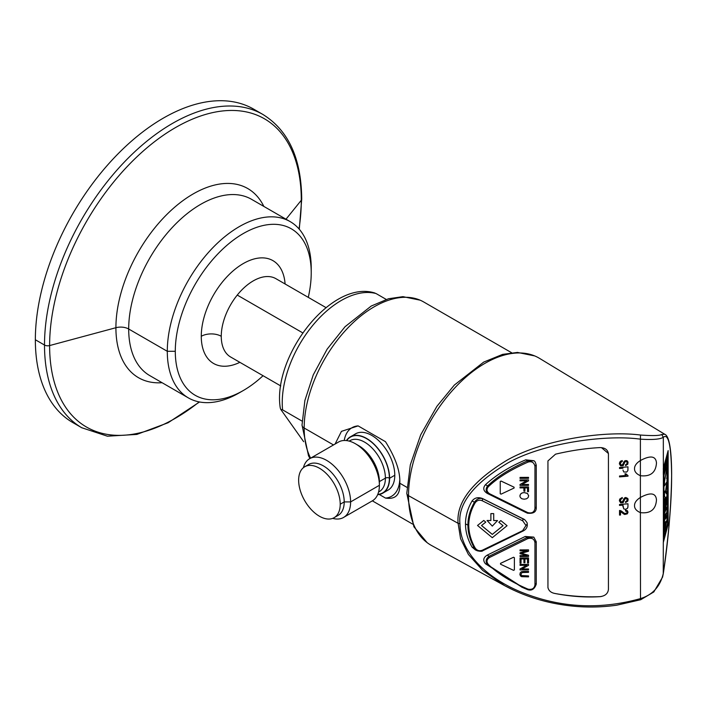 <?xml version="1.0" encoding="UTF-8"?>
<svg xmlns="http://www.w3.org/2000/svg" width="707" height="707" viewBox="0 0 707 707"><rect width="100%" height="100%" fill="white"/><g stroke="black" fill="none" stroke-linecap="round" stroke-linejoin="round"><path stroke-width="1.06" d="M623.424 500.017L624.732 497.799L625.783 497.498L627.816 498.462L628.108 499.734L627.816 498.462L625.783 497.472L623.945 498.603L622.514 501.952L621.1 502.058L620.384 500.565M640.498 598.926L640.392 512.637C636.406 510.887 634.453 508.554 634.533 505.638C634.453 502.748 636.406 500.026 640.392 497.454L640.392 512.637C650.475 513.777 655.84 509.517 656.476 499.84C655.84 492.894 650.475 492.099 640.392 497.454L640.392 475.705C636.406 473.955 634.453 471.622 634.533 468.706C634.453 465.816 636.406 463.085 640.392 460.522L640.392 475.705C650.475 476.845 655.84 472.585 656.476 462.908C655.84 455.962 650.475 455.167 640.392 460.522L640.401 439.162C605.484 434.319 543.02 443.112 508.024 462.864C473.823 483.358 457.8 503.667 459.948 523.781L458.101 523.321L408.522 495.678A108.038 62.375 120 0 0 431.57 545.521L504.683 585.67L482.695 570.416L468.396 554.438L460.575 538.707L458.101 523.321C456.148 502.209 472.523 481.131 507.219 460.08C542.905 439.825 603.902 430.316 640.498 435.035L640.401 439.162C652.632 439.931 660.267 439.303 663.316 437.288L663.369 471.481L667.567 455.829L667.567 523.534L663.944 537.028L663.944 475.493L666.984 464.146L666.984 461.061L663.369 474.565L663.369 542.269L668.142 524.461L668.142 450.589L663.369 468.396M427.134 542.64L413.904 526.777L406.79 493.327A5.656 3.261 180 0 0 406.79 493.336A5.656 3.261 180 0 0 408.452 495.642A5.656 3.261 180 0 0 408.522 495.678A108.038 62.375 120 0 1 456.121 386.499A108.038 62.375 120 0 1 539.6 358.405L664.721 434.248L661.699 434.505L663.316 437.288C668.424 433.082 671.199 445.428 671.623 474.344C671.747 499.973 668.981 532.981 663.316 573.368C660.267 586.474 652.632 594.896 640.401 598.626C601.834 609.363 564.257 608.011 527.661 594.578C493.327 582.374 460.239 556.365 459.948 523.781M533.75 460.717L525.743 459.833C509.614 466.611 496.181 474.91 485.444 484.719C482.74 487.989 483.323 490.87 487.203 493.371L525.875 512.478M533.741 537.108L525.221 536.48L487.203 555.145C483.323 557.549 482.74 560.421 485.444 563.762L522.013 587.243M524.417 519.468L482.625 498.576C478.162 496.897 474.644 497.684 472.082 500.945C467.716 508.36 465.515 516.013 465.48 523.914C465.542 531.92 467.742 539.662 472.082 547.138L475.404 549.931M620.251 510.525L619.526 510.481L619.526 515.094L619.526 510.481L621.373 510.993L624.431 513.379L626.72 513.22L624.431 513.415L620.251 510.551M627.144 512.239L626.72 513.22L627.136 512.142L626.694 511.329L625.456 511.064L625.562 510.145L627.374 510.666L628.002 512.186M622.151 512.796L623.627 513.98M622.964 506.937L622.955 505.16L623.707 508.899L625.527 509.314L627.489 508.377L627.966 506.424L627.966 503.782L619.526 504.489L619.526 505.399L622.964 505.16M627.887 507.449L627.966 506.389M623.008 501.29L621.091 502.023L620.393 500.591L621.294 498.762L622.337 498.391L622.24 497.498L619.721 499.08L619.394 500.918M622.337 498.391L622.24 497.534L619.721 499.115L619.385 500.715L620.64 502.863L623.106 502.686L625.112 498.709L626.756 498.682L627.118 499.593L626.711 501.069L625.509 501.652L625.589 502.562L627.807 501.122L628.099 499.496M628.108 462.767L626.976 460.725L625.783 460.566L623.945 461.706L622.505 464.985L621.091 465.091L620.384 463.624M623.008 464.358L621.1 465.126L620.393 463.659L621.294 461.83L622.337 461.459L622.24 460.566L619.721 462.148L619.385 463.783L620.64 465.922L623.106 465.754L625.112 461.777L625.863 461.441L626.756 461.742L627.127 462.926L626.711 464.137L625.509 464.755L625.589 465.621L627.807 464.181L627.825 461.556L626.976 460.761L624.732 460.867L623.424 463.085M627.127 462.926L626.72 464.163L625.509 464.755M622.337 461.459L622.24 460.602L620.719 461.105L619.721 462.175L619.394 463.978M625.412 474.724L626.128 475.466L619.526 476.014L626.128 475.502L624.882 473.876L625.412 474.724M624.882 473.876L625.881 473.787L628.002 475.634L625.881 473.787M619.526 476.863L619.526 476.014L619.526 476.863M622.964 468.22L619.526 468.502L619.526 467.548L627.966 466.841L619.526 467.548M627.887 470.517L627.966 469.457M554.659 593.403L555.543 593.597C571.017 596.531 585.838 597.556 599.996 596.673L601.418 596.487M547.943 460.92L547.943 587.42L547.943 460.92L555.543 454.168C571.017 450.527 585.838 448.335 599.996 447.593C605.112 447.699 607.923 449.829 608.418 453.991M663.369 542.269L663.369 474.565M663.369 471.481L663.307 468.396L668.142 450.589M663.307 471.472L663.307 474.556L666.984 461.061M667.505 456.033L667.505 523.525L663.944 536.816M665.791 521.554L664.465 527.846L664.518 531.708L666.984 519.592L666.984 515.606L665.437 519.097L666.984 511.002L666.984 507.016L664.518 513.3L664.518 517.153L665.906 513.406L664.518 520.582L664.518 524.435L665.906 521.315L664.518 527.855L664.518 531.708M665.782 513.724L664.465 520.582L664.518 524.435M666.984 507.016L664.465 513.3L664.518 517.153M666.984 515.606L665.481 518.867M666.984 498.541L664.465 507.732L664.518 511.815L666.984 502.615L666.984 498.541L664.518 507.741L664.518 511.815M666.984 467.309L664.465 481.449L664.518 485.886L666.984 481.635L666.984 467.309L664.518 481.449L664.518 485.886M666.984 477.49L666.577 478.241M666.984 491.542L666.383 493.786L665.976 493.221L666.984 481.661L665.455 492.399L664.465 491.065L664.465 496.482L665.402 497.26L664.465 500.733L664.465 504.798L666.984 495.607L666.984 491.542L666.348 493.725M666.913 481.759L665.411 492.328M664.465 500.733L664.518 504.807M665.402 497.26L664.518 500.742M664.465 496.482L665.455 497.26M664.518 491.073L664.518 496.482M661.699 434.505C659.543 435.706 652.481 435.892 640.498 435.035M513.432 590.106L504.683 585.67M310.62 458.163A98.953 57.126 -60 0 1 304.178 428.018A98.953 57.126 -60 0 1 347.367 328.437A98.953 57.126 -60 0 1 423.626 301.924L511.612 352.731M335.091 444.031L341.454 431.358L358.122 425.888A39.583 22.854 -120 0 0 344.238 440.488M379.217 494.458L385.483 498.073C395.637 499.637 400.401 494.679 399.791 483.217C400.401 471.693 395.637 457.844 385.483 441.689L358.122 425.888M386.225 299.415L376.08 293.555L374.259 293.113M302.101 421.125L282.588 409.857L280.767 409.415L303.665 441.681M375.01 293.069C331.663 278.982 272.054 356.346 280.281 408.054L280.767 409.415M308.279 297.364A96.125 55.499 120 0 0 311.23 272.814A96.125 55.499 -60 0 0 243.261 233.566A96.125 55.499 -60 0 0 175.292 351.299A96.125 55.499 120 0 0 243.261 390.538A96.125 55.499 120 0 0 263.048 375.717M175.292 351.299L167.294 351.299A101.781 58.761 120 0 0 188.371 397.891A101.781 58.761 120 0 0 239.258 392.845L243.261 390.538M311.23 272.814L311.23 268.2A101.781 58.761 -60 0 0 290.153 221.6L251.551 199.321A101.781 58.761 -60 0 0 173.118 226.585A101.781 58.761 -60 0 0 128.692 329.011L167.294 351.299A101.781 58.761 -60 0 1 211.72 248.873A101.781 58.761 -60 0 1 290.153 221.6M262.916 114.472A180.939 104.468 120 0 0 262.695 114.348A180.939 104.468 120 0 0 123.336 163.105A180.939 104.468 120 0 0 44.506 345.043A180.939 104.468 120 0 0 81.729 427.726A180.939 104.468 120 0 0 81.977 427.868L72.821 422.583A180.939 104.468 120 0 1 35.35 339.758A180.939 104.468 -60 0 1 114.331 157.661A180.939 104.468 -60 0 1 253.76 109.187L262.916 114.472M385.483 498.073A39.583 22.854 -120 0 0 399.711 480.521M353.155 435.689A32.513 18.771 60 0 1 355.533 433.833A32.513 18.771 60 0 1 380.587 442.529A32.513 18.771 60 0 1 394.789 475.254A32.513 18.771 60 0 1 388.072 490.128A32.513 18.771 60 0 1 387.409 490.481M346.448 440.576A32.513 18.771 60 0 1 350.336 436.838A32.513 18.771 60 0 1 375.39 445.525A32.513 18.771 60 0 1 389.592 478.259A32.513 18.771 -120 0 1 382.876 493.132A32.513 18.771 -120 0 1 377.662 494.644M337.796 442.467A33.927 19.584 60 0 1 338.432 442.078A33.927 19.584 60 0 1 355.409 443.749L358.608 445.596A29.402 16.977 60 0 1 379.394 481.6L379.394 485.294L350.61 501.917L344.212 501.917L340.217 504.224A29.402 16.977 -120 0 1 334.137 517.674A29.402 16.977 -120 0 1 311.478 509.818A29.402 16.977 -120 0 1 298.637 480.221A29.402 16.977 60 0 1 304.708 466.77A29.402 16.977 60 0 1 327.368 474.627A29.402 16.977 60 0 1 340.217 504.224M355.409 443.749A33.927 19.584 60 0 1 379.394 485.294A33.927 19.584 -120 0 1 372.386 500.821L343.567 517.427M371.696 501.183A33.927 19.584 -120 0 0 372.386 500.821M332.679 518.372A33.927 19.584 -120 0 0 343.602 517.436A33.927 19.584 -120 0 0 350.61 501.917A33.927 19.584 60 0 0 335.79 467.769A33.927 19.584 60 0 0 309.639 458.693A33.927 19.584 60 0 0 303.409 467.663M306.856 465.842A29.402 16.977 60 0 1 308.712 464.455A29.402 16.977 60 0 1 331.371 472.32A29.402 16.977 60 0 1 344.212 501.917A29.402 16.977 -120 0 1 338.14 515.368L334.111 517.665M337.539 515.686A29.402 16.977 -120 0 0 338.14 515.368M663.254 573.713L663.307 542.26M525.221 512.186L527.749 513.291M487.203 493.371L527.051 512.999L527.661 512.557C531.779 513.644 534.209 512.292 534.952 508.501L534.952 466.187L535.959 464.906M485.444 484.719L487.636 485.903C485.267 489.182 485.753 491.957 489.103 494.211L489.668 493.778C486.619 491.727 486.186 489.359 488.378 486.681C497.472 477.932 510.675 469.74 527.996 462.113C531.637 461.008 533.953 462.369 534.952 466.187M525.743 459.833L527.457 460.876C510.154 468.582 496.88 476.925 487.636 485.903L488.378 486.681M536.277 465.356L536.277 465.392C535.544 462.422 534.748 460.893 533.891 460.814L527.457 460.876L527.996 462.113M489.668 493.778L527.661 512.557M528.527 477.402L528.527 478.321L520.043 478.374L520.043 477.419A1236.145 713.681 0 0 0 528.527 477.366L520.043 477.419M521.934 484.516A1236.145 713.681 0 0 0 528.527 484.463L521.863 484.551L528.527 480.866L528.527 479.885A1236.145 713.681 0 0 1 520.043 479.947L528.527 479.92M528.527 484.498L528.527 485.382L520.043 485.435L520.043 484.463L526.706 480.787L520.043 484.463M520.043 480.822L520.043 479.947L520.043 480.822M527.528 491.612L527.528 487.892L527.528 491.648L528.527 491.639L528.527 486.929A1236.145 713.681 0 0 1 520.043 486.99L520.043 487.901L523.896 487.918L523.896 491.171L524.903 491.162L524.903 487.91L527.528 487.892M528.677 495.828L527.484 493.451L524.179 492.549L522.058 492.956L520.476 494.131L519.901 496.111L520.423 497.595L521.969 498.797L524.276 499.204L526.547 498.78L528.111 497.595L528.668 495.625M500.229 493.742L500.229 481.449L501.077 481.052L514.095 487.194L501.077 481.087L500.229 481.476L500.229 493.742L501.077 494.14L514.095 488.033L514.095 487.194L514.095 488.033M520.043 478.374L520.043 477.455M520.043 485.435L520.043 484.498M520.043 480.857L526.715 480.813M520.043 487.936L520.043 487.026L528.527 486.964M523.896 491.171L523.896 487.918M528.677 495.863L527.484 493.486L524.179 492.585L522.058 492.991L520.476 494.166L519.892 495.881M487.203 555.145L489.111 556.268C485.753 558.848 485.258 561.676 487.636 564.752L485.444 563.762M525.221 536.48L527.051 537.55L489.111 556.268L489.677 557.408C486.619 559.387 486.186 561.747 488.378 564.478L487.636 564.752L523.277 587.809L527.457 589.585L524.488 588.339M535.959 583.62L534.952 584.901L534.952 542.596C534.209 538.822 531.779 537.523 527.661 538.681L527.051 537.55L533.856 537.196L536.277 541.809M527.422 589.576L527.996 589.125C510.684 581.693 497.472 573.474 488.378 564.478M534.952 584.901C534.306 588.516 531.991 589.921 527.996 589.125M527.661 538.681L489.677 557.408M520.918 574.402L522.005 572.555L528.527 572.343L528.527 571.424L523.622 571.424L521.492 571.698L520.308 572.59L519.91 574.482M523.622 571.424A1236.145 713.681 0 0 0 528.527 571.389L528.527 571.424M523.631 575.958A1236.145 713.681 0 0 0 528.527 575.922L521.474 575.542L520.909 574.102M521.934 569.002A1236.145 713.681 0 0 0 528.527 568.958L521.863 569.038L528.527 565.353L528.527 564.38A1236.145 713.681 0 0 1 520.043 564.433L520.043 565.317L520.043 564.469L528.527 564.416M528.527 568.994L528.527 569.869L520.043 569.93L520.043 568.949L526.706 565.273L520.043 568.949M527.528 562.975L527.528 558.919L527.528 563.002L528.527 563.002L528.527 557.956A1236.145 713.681 0 0 1 520.043 558.009L520.043 563.214L521.041 563.205L521.041 558.954L523.931 558.945L523.931 562.772L523.931 558.945M520.043 556.55L520.043 555.631L520.043 556.55L528.527 556.489L528.527 555.26L521.262 553.245M520.043 555.667L527.148 555.622L520.043 553.652L520.043 552.794L527.272 550.78L520.043 550.824L520.043 549.905A1236.145 713.681 0 0 0 528.527 549.852L528.527 551.266L521.262 553.281L528.527 555.26M520.043 555.631A1236.145 713.681 0 0 0 526.529 555.587M520.043 552.794L527.263 550.744M500.512 564.186L500.512 563.391L500.512 564.186L513.529 570.337L514.378 569.939L514.378 557.673L513.529 557.275L500.512 563.391L500.512 564.151L500.512 563.355L513.529 557.249L514.378 557.646M523.631 571.459L521.492 571.733L520.308 572.626L519.91 574.517M519.892 574.19L520.37 575.834L521.598 576.682L528.527 576.868L528.527 575.922M520.909 574.137L521.474 575.542M523.631 575.993L521.474 575.578M520.043 568.985L520.043 569.93M526.715 565.308L520.043 565.353M523.931 562.772L524.93 562.763L524.93 558.937L527.528 558.919M528.527 557.991L520.043 558.009M520.043 558.044L520.043 563.214M520.043 552.83L520.043 553.652M520.043 550.824L520.043 549.905M528.527 549.887L520.043 549.94M524.85 519.804L482.987 498.85C479.753 497.684 476.898 498.788 474.45 502.164C470.014 510.012 467.84 517.657 467.928 525.098L468.759 525.283C468.865 517.338 471.03 509.809 475.245 502.677C477.145 500.238 479.496 499.61 482.307 500.795L522.765 520.847L525.99 525.522L522.773 530.462L523.41 530.285L482.307 550.223C479.496 551.319 477.145 550.62 475.245 548.128C471.03 540.855 468.865 533.237 468.759 525.283M523.03 518.62L522.765 520.847M477.57 550.877L474.45 548.234C470.014 540.263 467.84 532.548 467.928 525.098L465.48 523.914M482.625 498.576L482.307 500.795M493.716 520.546A1236.145 713.681 0 0 0 497.507 520.573L493.716 520.582L493.707 513.618A1236.145 713.681 0 0 1 490.879 513.6L490.879 520.52A1236.145 713.681 0 0 1 487.079 520.485L492.293 526.105L497.507 520.608M500.83 520.626L498.833 522.243L500.83 520.591L507.052 525.69L500.83 520.591M483.756 520.476L477.525 525.469L483.756 520.449L485.762 522.102L483.756 520.449M481.529 525.495L492.293 534.386L503.048 525.672M487.079 520.52L490.879 520.52M490.879 520.555L490.879 513.6M490.879 513.627L493.716 513.653M498.833 522.243L503.057 525.708L492.293 534.421L481.529 525.531L485.762 522.137M477.525 525.469L492.293 537.682L507.06 525.716M625.456 511.064L625.562 510.145M619.526 515.094L620.525 515.014L620.525 511.621L624.661 514.493L627.33 513.856L628.002 512.213L627.374 510.701L625.562 510.18M627.966 503.808L619.526 504.489M619.526 504.515L619.526 505.434M620.578 501.502L620.393 500.591M627.127 499.858L626.72 501.104L625.509 501.687M620.578 464.534L620.393 463.659M624.882 473.902L625.881 473.823M619.526 476.898L628.002 476.182L628.002 475.634M622.964 469.996L623.707 471.967L626.676 472.064L627.887 470.553L627.966 466.876M619.526 468.502L619.526 467.583M601.418 447.611L608.4 453.487L608.435 454.15L608.435 589.391C607.94 593.606 605.121 596.028 599.996 596.646L599.996 596.646C584.928 597.221 570.107 596.195 555.543 593.588C551.186 592.917 548.65 590.858 547.943 587.42L547.969 587.915M671.623 474.344L671.615 473.893M420.091 300.166L402.946 296.657L388.505 298.743L371.202 306.051L345.043 326.722L327.138 349.152L313.254 374.896L304.894 400.462L302.022 425.022A7.353 4.242 0 0 0 304.178 428.018L333.501 444.95M399.791 483.217L406.958 487.362M302.022 424.969A7.353 4.242 0 0 0 302.022 425.013L308.508 455.768L309.993 458.498M376.08 293.555A83.399 48.156 120 0 0 311.725 326.661A83.399 48.156 120 0 0 282.588 409.857M280.785 385.951L230.632 357A45.23 26.115 -60 0 1 221.264 336.293A45.23 26.115 -60 0 1 237.26 295.075L302.693 332.847M239.867 362.329A59.37 34.281 -60 0 1 201.274 336.293A14.14 8.157 180 0 1 221.264 336.293M201.274 336.293A59.37 34.281 -60 0 1 241.564 264.595A59.37 34.281 -60 0 1 285.098 283.984M237.26 295.075A45.23 26.115 -60 0 1 275.871 278.655L326.015 307.607M149.778 375.611A101.781 58.761 -60 0 1 149.769 375.603A101.781 58.761 -60 0 1 128.692 329.011A11.312 6.531 -0 0 0 115.913 327.712A109.223 63.056 -60 0 1 177.271 205.021A109.223 63.056 -60 0 1 263.844 206.417M162.071 382.708A109.223 63.056 -60 0 1 115.913 327.712L49.614 345.564A177.961 102.745 120 0 0 199.18 401.912M299.034 228.953A177.961 102.745 120 0 0 301.297 200.258L285.99 219.205M299.282 229.245L301.712 199.153A4.525 2.616 0 0 1 301.297 200.258A177.961 102.745 120 0 0 175.451 127.605A177.961 102.745 120 0 0 49.614 345.564A4.525 2.616 180 0 1 44.506 345.043L35.35 339.758M394.789 475.254L389.592 478.259M346.739 440.611A32.23 18.612 60 0 1 372.377 442.865A32.23 18.612 60 0 1 389.389 478.144A2.828 1.635 0 0 0 385.395 478.144L379.394 481.6M377.777 494.37A32.23 18.612 -120 0 0 389.389 478.144M349.894 440.682L349.223 441.115A29.402 16.977 60 0 1 349.885 440.682A29.402 16.977 60 0 1 372.554 448.547A29.402 16.977 60 0 1 385.395 478.144A29.402 16.977 -120 0 1 379.314 491.595L378.581 491.992M378.722 491.913A29.402 16.977 -120 0 0 379.297 491.604L378.775 491.878M536.26 507.582L536.26 465.392M535.959 507.211L534.952 508.501M534.952 542.596L535.959 541.306M536.26 583.991L536.277 584.106C534.527 589.205 531.584 591.034 527.466 589.594M472.082 547.138L475.245 548.128M472.082 500.945L475.245 502.677M525.99 525.522L527.015 524.223M477.313 550.771C480.38 551.487 482.245 551.451 482.908 550.665L523.357 530.877C525.999 529.455 527.316 527.404 527.325 524.718L527.325 524.647M482.987 550.037L482.307 550.223L482.987 550.037M504.842 585.75C522.835 595.409 542.322 601.798 563.302 604.927C581.004 607.631 598.811 607.72 616.725 605.201L640.745 599.713L653.825 591.945L662.565 577.124L663.316 573.545C668.442 539.521 671.226 506.38 671.65 474.105C671.517 445.304 668.309 435.503 664.73 434.257M406.79 493.336L410.316 464.853L420.7 434.832L436.917 406.313L454.336 385.068L483.676 362.108L502.624 354.375L517.48 352.431L534.669 355.913M372.324 500.83L412.623 524.099M188.371 397.891L149.769 375.603M301.712 199.153C301.368 158.412 288.359 130.141 262.695 114.34M81.729 427.726L107.42 436.201L136.84 434.416L168.133 422.733L199.551 401.983M350.363 436.846L355.559 433.851M382.849 493.115L388.046 490.119M349.196 441.106L349.912 440.691M309.675 458.71L338.459 442.087M304.735 466.779L308.729 464.472M525.548 512.336L527.325 513.132M527.404 513.158C533.308 513.865 536.26 512.054 536.268 507.723M521.492 587.013L523.277 587.809M536.26 541.792L536.26 584.106M475.272 549.869L477.163 550.718M527.325 524.718C526.565 523.083 528.792 524.302 524.567 519.583"/></g></svg>
